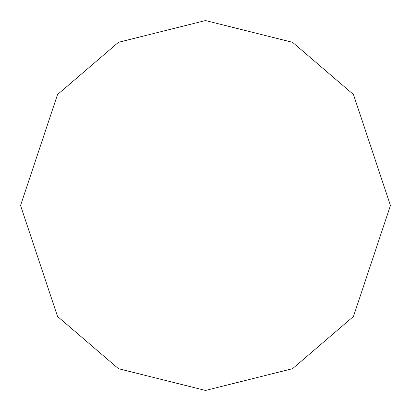 <?xml version="1.0" encoding="UTF-8"?>
<svg xmlns="http://www.w3.org/2000/svg" width="411" height="411" viewBox="0 0 411 411"><rect width="100%" height="100%" fill="white"/><g stroke="black" fill="none" stroke-linecap="round" stroke-linejoin="round"><path stroke-width="0.62" d="M20.55 205.5L57.54 94.53L118.466 42.307L205.5 20.55L292.534 42.307L353.46 94.53L390.45 205.5L353.46 316.47L292.534 368.693L205.5 390.45L118.466 368.693L57.54 316.47L20.55 205.5"/></g></svg>
